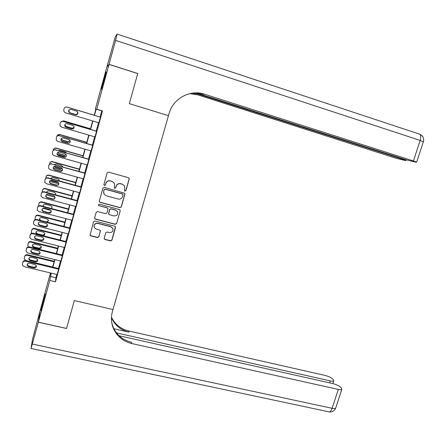 <?xml version="1.0" encoding="UTF-8"?>
<svg xmlns="http://www.w3.org/2000/svg" width="446" height="446" viewBox="0 0 446 446"><rect width="100%" height="100%" fill="white"/><g stroke="black" fill="none" stroke-linecap="round" stroke-linejoin="round"><path stroke-width="0.67" d="M124.958 191.144L125.939 190.598L129.189 179.097L129.022 178.132L128.403 177.703L108.573 172.134L107.157 172.914L103.924 184.521L104.487 185.497L105.479 184.951L105.897 183.451C106.7 181.394 108.205 180.558 110.413 180.948L112.069 181.405L114.17 182.944L114.622 185.865L114.299 187.995L114.761 188.335L115.743 187.783L116.166 186.294C116.969 184.243 118.469 183.412 120.66 183.797L122.304 184.254L124.339 185.709L124.83 188.691L124.406 190.18L124.958 191.144M124.462 190.737L124.874 191.011L125.856 190.47L129.1 178.98L128.933 178.032M103.935 184.967L104.436 185.374L105.423 184.828L105.897 183.451M114.293 187.978L114.694 188.201L115.676 187.655L116.166 186.294M43.435 299.985L45.269 293.914L40.915 310.695L43.435 299.985M103.444 80.943L106.17 71.945L104.236 80.28L101.51 89.25L103.444 80.943M104.236 238.164L104.314 238.945L105.033 239.513L110.547 240.929L111.935 240.149L115.486 227.577L115.386 226.746L114.7 226.222L94.931 221.038L93.526 221.824L90.059 235.254L90.8 235.862L97.523 237.584L98.917 236.798L100.356 230.615L99.636 230.041L96.303 229.177L94.351 227.605C93.738 224.767 94.926 223.379 97.908 223.429L110.92 226.836L112.782 228.274C113.501 231.139 112.342 232.567 109.309 232.556L107.151 231.992L105.752 232.779L104.236 238.164M66.543 328.44L74.348 300.548L66.56 328.44L38.362 322.174L40.207 310.36L50.448 272.958M95.851 109.264L95.327 109.108L106.895 66.872L109.019 64.414L137.719 73.573L129.323 103.639L168.46 115.676L112.989 309.541L74.348 300.548L112.989 309.541L112.448 311.431C110.831 317.307 111.154 322.988 113.412 328.473C117.036 336.395 123.191 341.43 131.877 343.565L338.33 389.419C340.153 389.804 341.318 389.804 341.826 389.419L341.53 388.265L340.426 387.111C338.748 385.634 336.217 384.458 332.833 383.593L119.11 335.754M109.019 64.414L96.737 109.209L96.146 109.17L94.457 115.336M56.781 274.48L55.878 277.763L55.499 281.805L102.508 110.954L96.737 109.209M55.499 281.805L49.796 280.45L38.362 322.174M119.935 207.68L121.329 206.899L124.925 194.188L124.78 193.274L104.325 187.359L102.914 188.145L99.341 200.968L99.441 201.804L100.144 202.35L119.935 207.68L121.251 206.743L124.841 194.055L124.757 193.241M120.191 210.93L116.618 223.569L115.224 224.349L95.461 219.153L94.736 218.573L94.652 217.782L96.174 212.329L97.579 211.543L105.635 213.69L107.034 212.904L107.943 208.449L107.252 207.92L98.861 205.673L98.365 205.283L99.285 204.156L119.405 209.564L120.074 210.06L120.191 210.93L116.618 223.569M102.508 110.954L101.783 110.87L100.088 117.025M98.527 122.695L96.213 131.113M94.647 136.81L92.355 145.134M90.778 150.865L88.52 159.088M86.931 164.853L84.695 172.981M83.107 178.774L80.893 186.813M79.293 192.639L77.108 200.583M75.497 206.431L73.339 214.286M71.722 220.168L69.587 227.928M67.959 233.838L65.852 241.509M64.218 247.446L62.133 255.028M60.494 260.994L58.432 268.486M98.884 122.801L100.439 117.131M94.998 136.916L96.565 131.213M91.135 150.965L92.712 145.234M87.288 164.953L88.871 159.189M83.458 178.874L85.052 173.081M79.644 192.733L81.244 186.913M75.848 206.526L77.459 200.678M72.074 220.257L73.69 214.381M68.31 233.927L69.938 228.017M64.57 247.536L66.203 241.598M60.851 261.083L62.485 255.118M57.149 274.569L58.783 268.57M94.206 115.263L95.879 109.147L95.327 109.108M50.744 273.03L50.543 274.625L50.967 273.08M52.611 267.076L54.668 259.566M56.307 253.584L58.387 245.986M60.02 240.037L62.128 232.349M63.75 226.423L65.88 218.646M67.497 212.753L69.648 204.881M71.26 199.016L73.439 191.05M75.039 185.213L77.247 177.157M78.836 171.353L81.072 163.203M82.655 157.427L84.913 149.181M86.485 143.439L88.771 135.093M90.337 129.379L92.645 120.944M51.212 273.142L49.796 280.45M92.902 121.022L90.588 129.457M89.022 135.171L86.736 143.506M85.164 149.254L82.9 157.499M81.323 163.275L79.087 171.42M77.498 177.229L75.29 185.285M73.69 191.117L71.505 199.083M69.899 204.948L67.742 212.814M66.131 218.707L63.995 226.49M62.373 232.411L60.266 240.099M58.638 246.047L56.553 253.646M54.914 259.628L52.857 267.137M101.783 110.87L96.146 109.17M55.878 277.763L50.309 276.431M124.317 185.67L122.304 184.254M116.094 186.166C116.897 184.12 118.391 183.289 120.582 183.674L122.221 184.131M114.265 183.094L112.069 181.405M105.841 183.328C106.644 181.277 108.149 180.44 110.352 180.831L112.007 181.288M99.324 201.497L100.099 202.2L119.857 207.524M123.057 194.958L122.505 193.993L105.122 189.221L104.13 189.767L103.689 191.345L104.057 194.11L106.26 195.788L118.14 199.022C120.325 199.39 121.814 198.559 122.617 196.524L123.057 194.958M122.918 194.25L122.505 193.993M103.756 193.464L103.639 191.211L104.08 189.634L105.066 189.087L122.427 193.854M94.619 218.205L95.422 218.975L115.157 224.165L116.551 223.385M107.993 208.55L107.196 207.764L98.861 205.673M98.282 205.032L98.817 205.517M113.942 215.897C117.047 215.897 118.19 214.437 117.37 211.504L115.564 210.15L110.987 208.923L109.588 209.709L108.679 214.147L109.37 214.682L113.942 215.897M117.504 211.761L115.564 210.15M108.568 213.879L109.526 209.542L110.926 208.761L115.497 209.988M120.113 210.768L120.091 210.088M112.955 228.653L110.92 226.836M94.078 226.746C94.022 224.232 95.288 223.061 97.869 223.251L110.859 226.652M89.953 234.841L90.767 235.655L97.479 237.378L98.878 236.597L100.417 230.766M104.208 238.61L104.983 239.307L110.485 240.717L111.868 239.937L115.425 226.819M94.218 115.219L67.246 107.135L94.218 115.224M70.055 112.844L68.979 112.063L69.219 109.744L68.991 112.046L70.055 112.844L75.402 114.432C77.359 114.455 78.017 113.535 77.375 111.673L77.08 111.338M70.05 112.86L75.413 114.46C77.381 114.483 78.044 113.557 77.398 111.69L77.091 111.349M67.229 107.135L66.588 107.034M99.001 122.834L65.49 112.866L64.068 111.79L63.767 109.872L64.073 108.724C64.592 107.374 65.579 106.839 67.034 107.129L100.556 117.17L67.034 107.129M69.972 113.089L68.857 112.258C68.238 110.324 68.94 109.381 70.959 109.421L76.545 111.087L77.615 111.862C78.29 113.808 77.604 114.773 75.558 114.75L69.972 113.089L68.857 112.258M77.186 111.416L77.593 111.846C78.262 113.78 77.582 114.739 75.541 114.722L69.977 113.061M90.499 128.788L63.555 120.855L61.074 121.658M60.879 121.959L63.522 120.905L90.482 128.844M65.01 124.423L65.25 125.655L66.365 126.519L71.706 128.08C72.932 128.286 73.701 127.796 74.003 126.614M64.993 124.456L65.222 125.727L66.343 126.592L71.706 128.164C72.96 128.364 73.729 127.863 74.014 126.653M86.797 142.302L59.876 134.514L57.199 135.662M56.965 136.264L56.993 136.158C57.489 134.87 58.432 134.357 59.831 134.62L86.769 142.408M68.801 143.082L61.492 140.986M61.319 138.483L61.537 139.208L62.691 140.133L68.026 141.666L70.139 140.774M61.275 138.533L61.492 139.33L62.652 140.261L68.009 141.8L70.167 140.841M69.375 138.494L63.142 136.693M83.112 155.749L56.218 148.105C54.942 147.855 54.027 148.289 53.475 149.416M53.163 150.413L53.325 149.806C53.815 148.524 54.758 148.011 56.157 148.267L83.067 155.91M65.718 156.819L57.088 154.383M57.735 152.437L59.028 153.686L64.363 155.191L66.209 154.678C66.649 156.496 65.919 157.377 64.023 157.315L58.454 155.743L57.216 154.717C56.82 152.917 57.562 152.053 59.435 152.131L65.004 153.703L66.209 154.678M57.651 152.51L58.978 153.864L64.33 155.381L66.259 154.779M66.421 152.822L65.272 151.908L59.92 150.391L58.465 150.57M95.115 136.95L61.637 127.171L60.16 126.006L59.915 124.205L60.221 123.057C60.74 121.713 61.721 121.178 63.176 121.457L96.665 131.308M96.682 131.247L63.176 121.457M66.114 127.372L64.949 126.469C64.419 124.585 65.133 123.665 67.101 123.72L72.681 125.359L73.802 126.207C74.387 128.108 73.685 129.039 71.694 129.006L66.114 127.372L64.982 126.391L64.832 124.746M74.092 126.993C73.98 128.465 73.183 129.106 71.694 128.916L66.136 127.294M60.271 122.996C60.784 121.658 61.765 121.122 63.215 121.401M91.252 150.999L57.807 141.41L56.274 140.161L56.391 137.329C56.904 135.985 57.885 135.45 59.335 135.723L92.796 145.385M92.824 145.268L59.335 135.723M62.278 141.594L61.069 140.624C60.611 138.778 61.342 137.892 63.26 137.959L68.835 139.565L70 140.479C70.507 142.335 69.793 143.244 67.848 143.194L62.278 141.594L61.113 140.49L60.963 139.052M70.256 141.454C69.977 142.72 69.18 143.25 67.864 143.049L62.317 141.454M56.603 136.805C57.216 135.74 58.147 135.344 59.39 135.606M87.405 164.987L53.994 155.582L52.416 154.26L52.572 151.529C53.085 150.196 54.066 149.655 55.516 149.923L88.938 159.4M88.988 159.222L55.516 149.923M66.426 155.665C66.08 156.836 65.294 157.315 64.057 157.115L58.51 155.548L57.272 154.528L57.138 153.234M52.728 151.116C53.303 149.945 54.256 149.488 55.583 149.75M79.444 169.145L52.572 161.642C51.251 161.396 50.326 161.865 49.796 163.052M49.378 164.496L49.673 163.398C50.164 162.121 51.106 161.603 52.494 161.853L79.382 169.357M62.328 170.4L53.219 167.874M54.273 166.341L55.388 167.183L60.712 168.66L62.2 168.443M54.122 166.419L55.321 167.412L60.667 168.895L62.301 168.582M62.953 166.932L61.604 165.438L56.257 163.95L54.34 164.535M83.575 178.907L50.192 169.686L48.586 168.298L48.77 165.661C49.283 164.334 50.264 163.799 51.714 164.056L85.102 173.343M85.164 173.115L51.714 164.056M54.652 169.831L53.381 168.75C53.046 166.988 53.793 166.152 55.627 166.235L61.191 167.78L62.429 168.805C62.808 170.584 62.072 171.437 60.216 171.37L54.652 169.831L53.459 168.504L53.342 167.334M62.607 169.759C62.234 170.863 61.453 171.314 60.266 171.113L54.724 169.58M48.904 165.299C49.45 164.061 50.415 163.57 51.792 163.827M109.036 64.352L137.736 73.512L129.323 103.639L168.46 115.676L169.04 113.652C173.015 98.527 190.074 89.228 204.446 94.195L413.42 160.945L420.165 140.418L115.603 40.385L109.036 64.352L106.934 66.828M194.746 92.98L402.732 159.272L405.932 160.482L405.28 160.532L395.864 158.191L192.371 93.136M115.603 40.385L117.092 34.063L115.285 37.001L106.912 66.816M196.68 93.002L406.1 159.796L415.928 162.232L416.648 162.177L413.42 160.945M192.494 93.125C196.307 92.735 200.042 93.119 203.694 94.273L204.446 94.195M189.773 93.621L197.779 94.859M38.345 322.229L40.19 310.41L32.53 339.177L31.019 348.488L38.345 322.229L66.543 328.496M116.49 332.878L330.296 380.912C332.108 381.302 333.257 381.313 333.753 380.94L333.485 379.88L332.448 378.799C330.86 377.4 328.418 376.279 325.123 375.437L128.682 330.977C120.721 328.997 114.979 324.415 111.467 317.229M111.439 317.803C114.906 325.307 120.754 330.09 128.978 332.142L113.864 328.73M111.745 322.664L113.184 327.258C116.785 335.141 122.906 340.147 131.548 342.283L131.877 343.565M75.792 182.475L48.943 175.116C47.588 174.877 46.657 175.373 46.15 176.599M45.676 178.445L46.038 176.928C46.523 175.657 47.466 175.139 48.854 175.378L75.72 182.743M58.783 183.869L49.562 181.36L49.662 182.425L50.956 183.551L56.486 185.051C57.64 185.246 58.415 184.817 58.816 183.758M51.022 180.223L58.013 182.08M50.727 180.29L51.686 180.898L57.027 182.353L58.248 182.275M59.307 180.92L59.173 179.95L57.958 178.913L52.611 177.452L50.426 178.495M72.152 195.749L45.33 188.53C43.948 188.301 43.011 188.814 42.532 190.074L42.532 190.074M42.063 192.265L42.415 190.397C42.9 189.126 43.842 188.613 45.23 188.848L72.068 196.067M55.014 197.216L46.1 194.835M46.808 191.925L46.791 192.46M55.404 194.768L55.689 194.211M47.694 194.183L53.866 195.816M55.527 194.802L55.56 193.402L54.323 192.326L48.988 190.894C47.722 190.715 46.953 191.228 46.685 192.432M68.533 208.968L41.734 201.887C40.352 201.659 39.421 202.177 38.936 203.432L38.908 203.532M38.529 206.002L38.813 203.805C39.293 202.54 40.229 202.027 41.623 202.255L68.433 209.33M50.995 210.434L42.9 208.31M43.206 205.294L43.401 206.42M51.307 208.499L52.071 207.541M51.613 208.577L51.965 206.793L50.705 205.678L45.375 204.274C43.819 204.156 43.067 204.842 43.117 206.347M64.926 222.125L38.155 215.184C36.773 214.966 35.842 215.479 35.362 216.734L35.301 216.912M35.067 219.672L35.223 217.152C35.702 215.897 36.639 215.379 38.027 215.602L64.815 222.543M39.622 218.596L39.688 219.365L40.854 220.525M46.406 221.957L48.469 220.809M47.493 222.236L48.38 220.123L47.103 218.975L41.779 217.598C40.146 217.503 39.41 218.239 39.56 219.8L39.783 220.252M61.336 235.226L34.593 228.424C33.21 228.207 32.285 228.726 31.805 229.974L31.722 230.231M31.699 233.291L31.371 232.617L31.649 230.443C32.129 229.194 33.065 228.675 34.448 228.887L61.208 235.689M36.059 231.842L36.109 232.539L37.414 233.76L42.716 235.103L44.884 234.016M37.286 234.245L42.604 235.588C44.226 235.672 44.962 234.942 44.806 233.392L43.518 232.21L38.2 230.861C36.594 230.766 35.853 231.485 35.975 233.018L37.286 234.245L37.414 233.76M79.762 192.761L46.417 183.73L44.773 182.28L44.99 179.732C45.498 178.411 46.479 177.87 47.923 178.121L81.284 187.225M81.362 186.941L48.023 177.837L47.923 178.121M50.866 183.858L49.573 182.726C49.289 181.004 50.041 180.184 51.836 180.273L57.395 181.79L58.66 182.86C58.983 184.605 58.242 185.436 56.425 185.363L50.866 183.858L50.956 183.551M45.113 179.387C45.637 178.105 46.607 177.586 48.023 177.837M75.965 206.559L42.654 197.706L40.987 196.207L41.227 193.737C41.734 192.416 42.71 191.88 44.154 192.12L77.481 201.046M77.576 200.706L44.266 191.786L44.154 192.12M47.103 197.812L45.782 196.641C45.548 194.952 46.306 194.155 48.062 194.244L53.615 195.733L54.908 196.848C55.181 198.554 54.434 199.368 52.65 199.29L47.103 197.812L47.198 197.45L45.888 196.285L45.799 195.315M55.036 197.684C54.624 198.699 53.854 199.111 52.728 198.922L47.198 197.45M41.35 193.391L41.344 193.402C41.852 192.075 42.827 191.54 44.266 191.786M72.185 220.291L38.908 211.616L37.224 210.072L37.481 207.674C37.982 206.364 38.958 205.823 40.402 206.058L73.696 214.805M73.807 214.409L40.53 205.667L40.402 206.058M43.351 211.705L42.013 210.495C41.818 208.845 42.582 208.065 44.31 208.154L49.857 209.609L51.167 210.768C51.401 212.441 50.643 213.233 48.898 213.155L43.351 211.705L43.463 211.292L42.136 210.083L42.058 209.207M51.279 211.538L48.988 212.731L43.463 211.292M37.581 207.39L37.62 207.273C38.122 205.968 39.092 205.433 40.53 205.667M68.428 233.955L35.178 225.464L33.478 223.875L33.751 221.55C34.253 220.246 35.228 219.705 36.672 219.934L69.927 228.497M70.05 228.051L36.812 219.482L36.672 219.934M39.616 225.537L38.267 224.293C38.105 222.671 38.874 221.907 40.569 222.002L46.116 223.424L47.438 224.622C47.633 226.256 46.875 227.036 45.157 226.953L39.616 225.537L39.744 225.068L38.401 223.825L38.334 223.033M47.538 225.319L45.263 226.479L39.744 225.068M33.835 221.3L33.902 221.093C34.403 219.794 35.373 219.254 36.812 219.482M64.681 247.563L31.471 239.246L29.754 237.623L30.038 235.36C30.54 234.061 31.51 233.52 32.954 233.743L66.181 242.128M66.315 241.626L33.11 233.241L32.954 233.743M35.903 239.301L34.537 238.025C34.414 236.436 35.184 235.689 36.851 235.783L42.387 237.177L43.73 238.404C43.886 240.009 43.123 240.773 41.439 240.689L35.903 239.301L36.042 238.777L34.688 237.506L34.632 236.798M43.808 239.039L41.556 240.16L36.042 238.777M30.111 235.137L30.205 234.852C30.707 233.553 31.672 233.018 33.11 233.241M57.763 248.271L31.047 241.604C29.665 241.398 28.739 241.91 28.26 243.154L28.154 243.483M28.483 246.883L27.803 245.791L28.092 243.678C28.572 242.429 29.503 241.91 30.886 242.117L57.623 248.784M32.508 245.027L32.552 245.651L33.868 246.9L39.164 248.216L41.316 247.156M33.723 247.435L39.036 248.751C40.636 248.835 41.372 248.115 41.249 246.599L39.95 245.389L34.632 244.062C33.054 243.973 32.307 244.676 32.402 246.181L33.723 247.435L33.868 246.9M60.957 261.111L27.775 252.966L26.046 251.31L26.342 249.108C26.844 247.814 27.814 247.274 29.252 247.485L62.446 255.697M62.596 255.145L29.419 246.933L29.252 247.485M32.201 253.005L30.83 251.706C30.729 250.145 31.504 249.409 33.149 249.504L38.679 250.869L40.029 252.124C40.162 253.702 39.393 254.449 37.732 254.365L32.201 253.005L32.363 252.43L30.991 251.131L30.941 250.496M40.101 252.692L37.865 253.78L32.363 252.43M26.409 248.907L26.526 248.545C27.022 247.257 27.987 246.716 29.419 246.933M54.206 261.256L27.513 254.727C26.136 254.527 25.21 255.04 24.731 256.277L24.608 256.673M52.628 267.02L25.929 260.542L24.257 258.914L24.552 256.851C25.032 255.608 25.957 255.09 27.34 255.29L54.05 261.819M28.973 258.156L29.012 258.713L30.339 259.985L35.624 261.272L37.765 260.247M30.177 260.57L35.49 261.858C37.063 261.941 37.804 261.233 37.704 259.745L36.394 258.507L31.086 257.214C29.525 257.119 28.784 257.81 28.851 259.288L30.177 260.57L30.339 259.985M57.25 274.591L24.101 266.624L22.361 264.941L22.668 262.794C23.164 261.507 24.129 260.96 25.567 261.172L58.727 269.206M58.883 268.598L25.751 260.559L25.567 261.172M28.522 266.647L27.139 265.32C27.067 263.787 27.842 263.068 29.464 263.157L34.989 264.495L36.349 265.777C36.449 267.327 35.686 268.057 34.047 267.974L28.522 266.647L28.695 266.017L27.317 264.695L27.273 264.132M36.41 266.284L34.197 267.344L28.695 266.017M22.724 262.61L22.863 262.181C23.354 260.893 24.318 260.353 25.751 260.559M117.142 34.08L419.134 134.001C420.862 134.514 421.208 136.654 420.165 140.418L423.315 141.934M402.732 159.272L402.894 158.776M128.978 332.142L128.682 330.977M32.357 344.067L332.119 408.302L338.33 389.419M329.655 382.885L330.296 380.912M335.799 407.711L335.637 408.207C335.119 408.642 333.948 408.675 332.119 408.302C331.356 410.493 330.419 411.703 329.315 411.926L328.551 411.764M51.764 180.613L51.686 180.898M57.082 182.063L57.027 182.353M45.23 188.848L45.33 188.53M41.623 202.255L41.734 201.887M38.027 215.602L38.155 215.184M34.448 228.887L34.593 228.424M42.716 235.103L42.604 235.588M56.425 185.363L56.486 185.051M52.65 199.29L52.728 198.922M48.898 213.155L48.988 212.731M45.157 226.953L45.263 226.479M41.439 240.689L41.556 240.16M30.886 242.117L31.047 241.604M39.164 248.216L39.036 248.751M37.732 254.365L37.865 253.78M27.34 255.29L27.513 254.727M35.624 261.272L35.49 261.858M34.047 267.974L34.197 267.344M405.932 160.482L406.15 159.813M416.648 162.177L423.371 141.767C424.224 138.327 423.059 135.829 419.876 134.285M113.184 327.258L113.412 328.473M332.878 383.605L333.753 380.94M31.019 348.488L329.315 411.926C332.276 412.132 334.383 410.889 335.637 408.207L341.826 389.419M39.688 219.365L39.56 219.8M36.109 232.539L35.975 233.018M49.573 182.726L49.662 182.425M45.782 196.641L45.888 196.285M42.013 210.495L42.136 210.083M38.267 224.293L38.401 223.825M34.537 238.025L34.688 237.506M32.552 245.651L32.402 246.181M30.83 251.706L30.991 251.131M29.012 258.713L28.851 259.288M27.139 265.32L27.317 264.695"/></g></svg>
